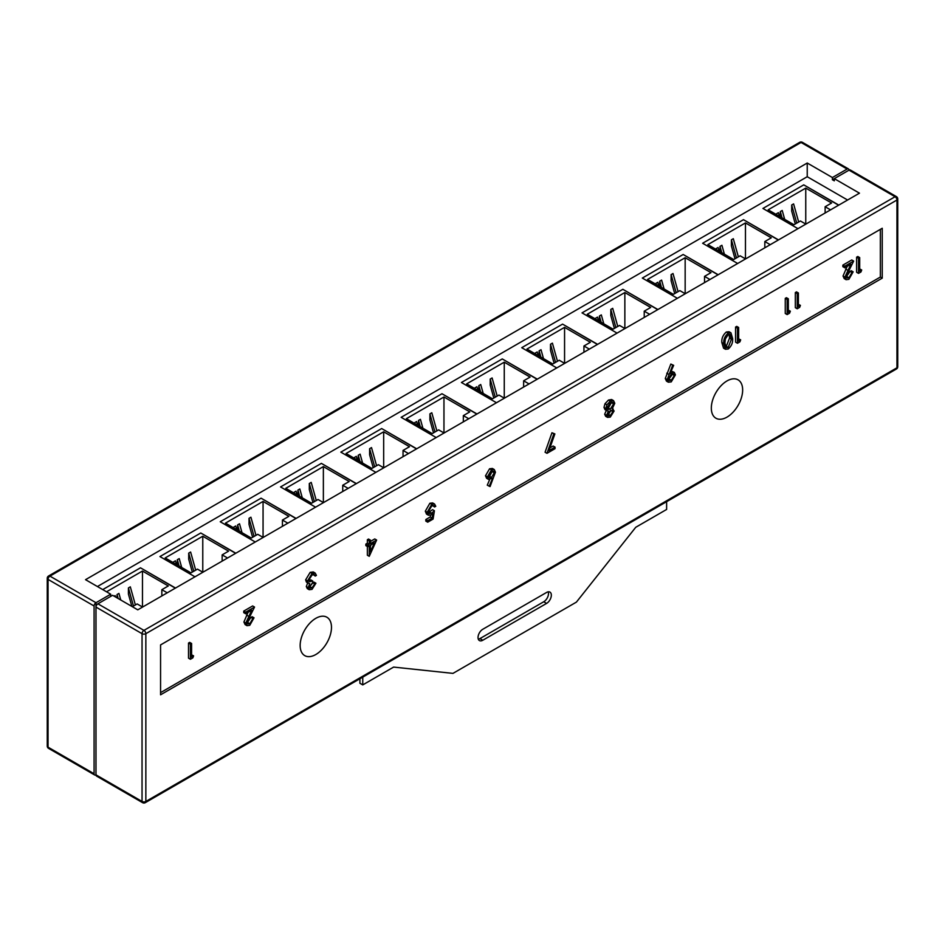 <?xml version="1.0" encoding="UTF-8"?>
<svg xmlns="http://www.w3.org/2000/svg" width="945" height="945" viewBox="0 0 945 945"><rect width="100%" height="100%" fill="white"/><g stroke="black" fill="none" stroke-linecap="round" stroke-linejoin="round"><path stroke-width="1.42" d="M235.624 553.333L200.777 532.992L159.941 556.57L194.989 576.804M227.556 557.999L222.146 554.869L228.595 551.148L202.773 536.228L165.162 557.94L190.996 572.859L197.458 569.126L202.868 572.245M195.686 570.154L190.618 552.022L188.716 553.12L193.784 571.241M192.308 572.091L188.716 559.227L188.716 553.12M181.7 567.484L179.219 558.601L177.317 559.7L179.077 565.972M177.317 564.956L177.317 559.7M176.443 564.448L175.427 560.798L173.526 561.885L173.821 562.936M173.526 562.771L173.526 561.885M202.773 572.197L202.773 536.228M222.146 561.117L222.146 554.869M315.819 654.519A22.16 12.793 120 0 0 330.289 634.993A22.16 12.793 120 0 0 326.899 617.239A22.16 12.793 120 0 0 315.819 618.325A22.16 12.793 120 0 0 301.349 637.851A22.16 12.793 120 0 0 304.739 655.617A22.16 12.793 120 0 0 315.819 654.519M726.989 417.123A22.16 12.793 120 0 0 741.459 397.597A22.16 12.793 120 0 0 738.069 379.843A22.16 12.793 120 0 0 726.989 380.941A22.16 12.793 120 0 0 712.518 400.467A22.16 12.793 120 0 0 715.908 418.222A22.16 12.793 120 0 0 726.989 417.123M110.707 594.204L95.988 602.709A2.681 1.547 120 0 0 94.087 605.993L94.087 773.754A2.681 1.547 120 0 0 94.654 774.983A2.681 1.547 120 0 0 95.988 774.853L95.988 607.092A2.681 1.547 -60 0 1 97.689 603.938L112.597 595.291L137.769 609.832L859.454 193.17L834.293 178.64L849.012 170.147A2.681 1.547 -60 0 1 850.346 170.017L896.403 196.607A2.681 1.547 120 0 0 895.069 196.737L849.012 170.147A2.681 1.547 120 0 0 848.456 168.919A2.681 1.547 120 0 0 847.11 169.049L832.391 177.542L807.231 163.024L85.546 579.675L110.707 594.204L110.707 596.389M859.69 268.959L861.71 269.986L860.942 271.983L858.521 273.377L856.619 272.278L856.619 257.17L857.788 256.497L859.69 257.595L859.69 271.156L861.71 269.986M846.177 277.015L850.075 271.416L851.256 270.731L853.146 271.829L848.882 279.33L846.118 279.696L844.924 277.121L843.034 276.023L847.169 266.372M846.118 279.696L844.216 278.598L843.034 276.023M844.924 277.121L850.854 264.246L844.759 267.766L842.857 266.667L842.857 265.12L851.752 259.981L853.654 261.08L846.106 276.318L846.862 277.972L848.941 277.747L847.039 276.649M798.395 304.349L800.415 305.377L799.647 307.373L797.226 308.767L795.324 307.668L795.324 292.56L796.505 291.887L798.395 292.974L798.395 306.534L800.415 305.377M788.331 310.161L790.351 311.188L789.583 313.185L787.161 314.579L785.26 313.48L785.26 298.372L786.441 297.699L788.331 298.785L788.331 312.346L790.351 311.188M738.647 338.842L740.667 339.869L739.9 341.866L737.478 343.259L735.576 342.161L735.576 327.053L736.746 326.379L738.647 327.478L738.647 341.039L740.667 339.869M725.465 349.272L723.563 348.173L721.826 342.551C721.496 338.428 722.996 334.92 726.339 332.002L729.056 331.73L730.957 332.829L732.611 338.511C733.001 342.574 731.536 346.071 728.241 348.988L725.465 349.272L723.716 343.649C723.397 339.527 724.898 336.018 728.241 333.101L730.957 332.829M607.552 417.395L606.572 415.316L608.426 411.075L606.914 410.744L605.899 408.523L606.891 404.814L610.364 401.152L613.529 400.621L614.782 403.267L612.206 408.89L614.12 410.992L610.281 417.088L607.552 417.395L605.65 416.296L604.67 414.217L606.525 409.976M606.914 410.744L605.013 409.646L603.997 407.425L604.989 403.728L608.462 400.054L611.628 399.522L613.529 400.621M549.943 447.871L553.132 446.028L555.034 447.127L555.034 448.674L546.978 453.328L545.076 452.23L551.951 432.763L554.869 433.92L548.962 450.623L555.034 447.127M247.058 622.991L250.957 617.392L252.126 616.707L254.028 617.806L249.763 625.306L246.988 625.673L245.806 623.098L243.904 621.999L248.051 612.348M246.988 625.673L245.098 624.586L243.904 621.999M245.806 623.098L251.724 610.222L245.641 613.742L243.739 612.643L243.739 611.096L252.634 605.958L254.536 607.056L246.988 622.294L247.744 623.948L249.823 623.724L247.921 622.625M427.707 522.183L427.707 520.636L432.16 518.061L432.869 513.678L431.322 514.86L428.428 515.214L427.211 512.296L431.77 504.335L434.546 504.028L435.763 506.296L434.594 506.981L433.861 505.693L431.7 505.929L428.38 511.682L429.16 513.548L431.534 513.194L434.416 510.749L433.082 519.077L427.707 522.183L425.817 521.085L425.817 519.537L430.258 516.962L430.542 515.249M428.428 515.214L426.526 514.115L425.309 511.198L429.869 503.248L432.645 502.929L434.546 504.028M434.594 506.981L432.609 505.563M428.487 512.58L432.526 509.65L434.416 510.749M309.381 587.058L312.854 582.817L314.023 582.144L315.925 583.23L312.027 589.361L309.18 589.704L308.212 587.636L306.31 586.538L307.834 582.545L306.416 582.085L305.637 579.852L310.161 572.363L313.256 571.938L315.146 573.036L316.433 575.387L315.252 576.072L313.208 574.536M309.18 589.704L307.29 588.605L306.31 586.538M307.834 582.545L306.416 582.085L308.318 583.171L307.538 580.939L305.637 579.852M308.779 580.762L310.834 579.911L312.736 581.01L312.736 582.557L309.381 586.963L309.925 588.109L312.015 587.814L310.114 586.715M489.167 486.262L492.628 478.17L488.506 479.375L487.396 476.859L491.483 469.866L494.282 469.559L495.44 472.181L490.077 486.569L487.277 485.163L489.628 479.647M488.506 479.375L486.604 478.288L485.494 475.76L489.581 468.767L492.392 468.46L494.282 469.559M191.587 654.838L193.595 655.877L192.827 657.862L190.417 659.267L188.516 658.169L188.516 643.061L189.685 642.376L191.587 643.474L191.587 657.035L193.595 655.877M160.567 692.614L880.35 277.05L880.35 229.351M370.44 541.438L374.74 538.945L376.642 540.044L369.259 556.31L369.259 545.856L367.747 546.73L367.747 545.182L369.259 544.308L369.259 540.823L370.44 540.138L370.44 543.623L376.642 540.044M369.259 556.31L367.357 555.223L367.357 546.505M367.747 546.73L365.857 545.631L365.857 544.084L367.357 543.21L367.357 539.725L368.538 539.04L370.44 540.138M668.363 382.217L666.461 381.118L665.292 378.484L670.832 364.049L673.667 365.361L670.029 373.606L674.293 372.377L675.415 374.858L671.245 381.886L668.363 382.217L667.194 379.583L672.722 365.148L673.667 365.361M671.163 371.019L674.293 372.377M882.24 278.149L882.24 228.265L160.567 644.915L160.567 694.799L882.24 278.149L880.35 277.05M896.403 369.022A2.681 2.681 0 0 0 897.75 366.695A2.681 1.547 0 0 1 896.959 367.782L896.959 200.021L145.849 633.682L145.849 801.443L896.959 367.782A2.681 1.547 -120 0 1 896.403 369.022L145.282 802.671A2.681 1.547 -120 0 0 145.849 801.443A2.681 1.547 0 0 1 142.045 801.443A2.681 1.547 120 0 0 142.6 802.671L96.544 776.081A2.681 1.547 -60 0 1 95.988 774.853L142.045 801.443L142.045 633.682L95.988 607.092L95.988 604.894L96.544 605.213M832.391 179.739L834.293 180.838L834.293 178.64L832.391 179.739L832.391 177.542M847.582 200.021L807.231 176.727L807.231 163.024M807.231 176.727L97.418 586.538M838.806 205.1L803.758 184.866L762.934 208.443L797.97 228.666M778.503 239.912L743.467 219.677L702.631 243.255L737.667 263.49M718.2 274.723L683.164 254.488L642.328 278.066L677.376 298.301M657.909 309.535L622.861 289.3L582.037 312.878L617.073 333.112M597.606 344.346L562.57 324.123L521.735 347.689L556.77 367.924M537.303 379.158L502.267 358.935L461.432 382.501L496.479 402.735M477.012 413.969L441.976 393.746L401.141 417.324L436.177 437.547M416.71 448.792L381.674 428.558L340.838 452.135L375.886 472.358M356.419 483.604L321.371 463.369L280.547 486.947L315.583 507.17M296.116 518.415L261.08 498.18L220.244 521.758L255.28 541.993M235.813 553.227L200.777 532.992M175.522 588.038L140.474 567.815L102.733 589.597M175.333 588.144L140.474 567.815M295.927 518.521L261.08 498.18M356.218 483.71L321.371 463.369M416.521 448.899L381.674 428.558M476.823 414.087L441.976 393.746M537.114 379.276L502.267 358.935M597.417 344.452L562.57 324.123M657.72 309.641L622.861 289.3M718.011 274.83L683.164 254.488M778.314 240.018L743.467 219.677M838.617 205.207L803.758 184.866M190.417 659.267L190.417 644.159L188.516 643.061M190.417 644.159L191.587 643.474M374.338 542.926L370.44 545.182L370.44 551.738L374.338 542.926M369.259 540.823L367.357 539.725M369.259 544.308L367.357 543.21M367.747 545.182L365.857 544.084M370.44 546.352L371.137 544.769M491.518 477.402L494.27 472.807L493.55 471.224L491.424 471.449L488.565 476.103L489.286 477.65L491.518 477.402L489.616 476.304L492.31 471.082M491.483 469.866L489.581 468.767M487.396 476.859L485.494 475.76M488.636 476.717L489.616 476.304M494.27 472.807L492.369 471.709M312.015 587.814L314.756 583.915L312.854 582.817M315.252 576.072L314.224 574.572L312.039 575.021L308.708 580.135L309.487 581.73L312.736 581.01M307.538 580.939L312.063 573.45L310.161 572.363M312.063 573.45L315.146 573.036M309.736 583.644L308.318 583.171L309.736 583.644L308.212 587.636M314.756 583.915L315.925 583.23M431.534 513.194L429.644 512.095M431.77 504.335L429.869 503.248M427.211 512.296L425.309 511.198M432.16 518.061L430.258 516.962M427.707 520.636L425.817 519.537M249.823 623.724L252.858 618.491L250.957 617.392M245.641 613.742L245.641 612.195L243.739 611.096M245.641 612.195L254.536 607.056M252.858 618.491L254.028 617.806M546.978 453.328L553.853 433.861L551.951 432.763M553.853 433.861L554.869 433.92M610.352 415.493L612.939 411.654L612.348 410.484L610.305 410.685L607.741 414.678L608.344 415.859L610.352 415.493L608.45 414.406L611.037 410.366M612.206 408.89L613.258 409.15L612.407 408.665M610.269 409.15L613.612 403.893L612.88 402.31L610.352 402.712L607.068 407.815L607.848 409.409L610.269 409.15L608.367 408.051L611.639 402.18M606.572 415.316L604.67 414.217M610.364 401.152L608.462 400.054M606.891 404.814L604.989 403.728M605.899 408.523L603.997 407.425M607.741 414.749L608.45 414.406M612.939 411.654L611.037 410.555M607.162 408.512L608.367 408.051M613.612 403.893L611.71 402.794M671.186 374.374L668.363 379.004L669.072 380.551L671.304 380.303L674.234 375.614L673.525 374.09L671.186 374.374M672.722 365.148L670.832 364.049M667.194 379.583L665.292 378.484M671.399 372.696L670.619 372.247M674.234 375.614L672.273 373.925M668.422 379.606L672.332 374.515M671.304 380.303L669.403 379.205M731.442 339.196L730.19 334.518L728.193 334.672L725.394 338.889L724.898 342.976L726.244 347.618L728.193 347.453L731.442 339.196L729.54 338.097L729.056 334.353M728.241 333.101L726.339 332.002M723.716 343.649L721.826 342.551M728.193 347.453L726.303 346.366L729.54 338.097M725.465 346.685L726.303 346.366M737.478 343.259L737.478 328.151L735.576 327.053M737.478 328.151L738.647 327.478M787.161 314.579L787.161 299.471L785.26 298.372M787.161 299.471L788.331 298.785M797.226 308.767L797.226 293.659L795.324 292.56M797.226 293.659L798.395 292.974M848.941 277.747L851.977 272.503L850.075 271.416M844.759 267.766L844.759 266.218L842.857 265.12M844.759 266.218L853.654 261.08M851.977 272.503L853.146 271.829M858.521 273.377L858.521 258.268L856.619 257.17M858.521 258.268L859.69 257.595M546.588 592.444L482.777 629.275A6.709 3.874 120 0 0 478.394 635.194A6.709 3.874 120 0 0 479.422 640.58A6.709 3.874 120 0 0 482.777 640.249L546.588 603.406A6.709 3.874 120 0 0 550.97 597.488A6.709 3.874 120 0 0 549.943 592.102A6.709 3.874 120 0 0 546.588 592.444M666.615 501.689L666.615 509.461L635.749 527.286L576.403 602.119L452.962 673.383L393.616 667.087L362.75 684.901L362.75 677.116M359.903 678.77L359.903 683.259L362.75 684.901M478.312 639.21A6.709 3.874 120 0 0 479.93 638.596L543.741 601.764A6.709 3.874 120 0 0 548.206 591.83M97.737 603.89L95.988 604.894L95.988 602.709L49.931 576.119A2.681 1.547 120 0 0 48.041 579.403A2.681 1.547 180 0 1 47.25 578.305L47.25 746.066A2.681 1.547 0 0 0 48.041 747.164L48.041 579.403L94.087 605.993M830.537 209.861L825.127 206.742L831.588 203.01L805.754 188.102L768.155 209.814L793.977 224.721L800.439 221L805.849 224.119M798.667 222.016L793.599 203.896L791.697 204.982L796.765 223.114M795.3 223.965L791.697 211.101L791.697 204.982M784.693 219.358L782.212 210.475L780.31 211.562L782.058 217.846M780.31 216.83L780.31 211.562M779.436 216.322L778.408 212.66L776.506 213.759L776.802 214.81M776.506 214.633L776.506 213.759M805.754 224.071L805.754 188.102M825.127 212.991L825.127 206.742M770.246 244.684L764.824 241.554L771.285 237.821L745.463 222.914L707.852 244.625L733.686 259.532L740.136 255.811L745.558 258.93M738.364 256.827L733.308 238.707L731.406 239.806L736.462 257.926M734.997 258.776L731.406 245.913L731.406 239.806M724.39 254.17L721.909 245.287L720.007 246.373L721.767 252.658M720.007 251.642L720.007 246.373M719.133 251.134L718.105 247.472L716.216 248.57L716.499 249.622M716.216 249.445L716.216 248.57M745.463 258.883L745.463 222.914M764.824 247.803L764.824 241.554M468.744 418.741L463.333 415.623L469.795 411.89L443.961 396.983L406.362 418.694L432.196 433.601L438.645 429.869L444.055 432.999M436.873 430.896L431.806 412.764L429.916 413.863L434.972 431.995M433.507 432.845L429.916 419.97L429.916 413.863M422.899 428.239L420.419 419.344L418.517 420.442L420.265 426.715M418.517 425.711L418.517 420.442M417.643 425.203L416.615 421.541L414.713 422.639L415.009 423.679M414.713 423.514L414.713 422.639M443.961 432.94L443.961 396.983M463.333 421.872L463.333 415.623M408.453 453.553L403.042 450.434L409.492 446.702L383.67 431.794L346.059 453.505L371.893 468.413L378.354 464.692L383.764 467.81M376.571 465.708L371.515 447.587L369.613 448.674L374.681 466.806M373.204 467.657L369.613 454.781L369.613 448.674M362.596 463.05L360.116 454.155L358.214 455.254L359.974 461.526M358.214 460.522L358.214 455.254M357.34 460.014L356.324 456.352L354.422 457.451L354.706 458.49M354.422 458.325L354.422 457.451M383.67 467.751L383.67 431.794M403.042 456.683L403.042 450.434M529.046 383.93L523.636 380.811L530.098 377.079L504.264 362.171L466.665 383.871L492.487 398.79L498.948 395.057L504.358 398.188M497.176 396.085L492.109 377.953L490.207 379.051L495.274 397.183M493.81 398.034L490.207 385.158L490.207 379.051M483.202 393.427L480.71 384.532L478.82 385.631L480.568 391.903M478.82 390.899L478.82 385.631M477.934 390.391L476.918 386.729L475.016 387.828L475.311 388.867M475.016 388.702L475.016 387.828M504.264 398.128L504.264 362.171M523.636 387.06L523.636 380.811M709.943 279.496L704.533 276.365L710.983 272.644L685.16 257.725L647.561 279.436L673.383 294.344L679.845 290.623L685.255 293.741M678.073 291.651L673.005 273.518L671.104 274.617L676.171 292.737M674.695 293.588L671.104 280.724L671.104 274.617M664.087 288.981L661.606 280.098L659.704 281.197L661.465 287.469M659.704 286.453L659.704 281.197M658.83 285.945L657.814 282.283L655.913 283.382L656.208 284.433M655.913 284.268L655.913 283.382M685.16 293.694L685.16 257.725M704.533 282.614L704.533 276.365M649.64 314.307L644.23 311.177L650.692 307.456L624.858 292.537L587.258 314.248L613.081 329.167L619.542 325.434L624.952 328.565M617.77 326.462L612.703 308.33L610.813 309.428L615.868 327.549M614.404 328.399L610.813 315.535L610.813 309.428M603.796 323.792L601.315 314.909L599.413 316.008L601.162 322.28M599.413 321.265L599.413 316.008M598.539 320.757L597.512 317.107L595.61 318.193L595.905 319.245M595.61 319.079L595.61 318.193M624.858 328.506L624.858 292.537M644.23 317.425L644.23 311.177M589.349 349.118L583.939 345.988L590.389 342.267L564.567 327.348L526.956 349.059L552.79 363.979L559.239 360.246L564.661 363.376M557.467 361.273L552.412 343.141L550.51 344.24L555.577 362.372M554.101 363.211L550.51 350.347L550.51 344.24M543.493 358.616L541.012 349.721L539.111 350.819L540.871 357.092M539.111 356.076L539.111 350.819M538.237 355.58L537.209 351.918L535.319 353.017L535.602 354.056M535.319 353.891L535.319 353.017M564.567 363.317L564.567 327.348M583.939 352.249L583.939 345.988M348.15 488.376L342.74 485.246L349.201 481.513L323.367 466.606L285.768 488.317L311.59 503.224L318.052 499.503L323.462 502.622M316.28 500.519L311.212 482.399L309.31 483.486L314.378 501.618M312.913 502.468L309.31 489.604L309.31 483.486M302.305 497.861L299.813 488.978L297.923 490.065L299.671 496.349M297.923 495.334L297.923 490.065M297.037 494.826L296.021 491.164L294.119 492.262L294.415 493.314M294.119 493.136L294.119 492.262M323.367 502.575L323.367 466.606M342.74 491.494L342.74 485.246M287.859 523.187L282.437 520.057L288.898 516.336L263.064 501.417L225.465 523.128L251.299 538.036L257.749 534.315L263.159 537.433M255.977 535.331L250.909 517.21L249.019 518.309L254.075 536.429M252.61 537.28L249.019 524.416L249.019 518.309M242.003 532.673L239.522 523.79L237.62 524.888L239.368 531.161M237.62 530.145L237.62 524.888M236.746 529.637L235.718 525.975L233.817 527.074L234.112 528.125M233.817 527.948L233.817 527.074M263.064 537.386L263.064 501.417M282.437 526.306L282.437 520.057M132.359 606.702L137.155 603.938L142.565 607.068M167.253 592.81L161.843 589.68L168.304 585.959L142.471 571.04L106.537 591.794M135.383 604.965L130.315 586.833L128.414 587.932L133.481 606.064M131.875 606.43L128.414 594.039L128.414 587.932M120.771 600.016L118.928 593.413L117.026 594.511L118.137 598.492M117.026 597.854L117.026 594.511M115.503 596.98L115.125 595.61L114.132 596.177M142.471 607.009L142.471 571.04M161.843 595.929L161.843 589.68M847.11 169.049L801.053 142.459L49.931 576.119A2.681 1.547 -120 0 0 48.597 575.977A2.681 2.681 0 0 0 47.25 578.305M94.654 774.983L48.597 748.393A2.681 1.547 120 0 1 48.041 747.164L94.087 773.754M897.75 366.695L897.75 198.934A2.681 1.547 180 0 1 896.959 200.021A2.681 1.547 -120 0 0 895.069 196.737L143.947 630.386A2.681 1.547 120 0 0 142.045 633.682A2.681 1.547 180 0 0 145.849 633.682A2.681 1.547 -120 0 0 143.947 630.386L97.878 603.796M848.456 168.919L802.399 142.329A2.681 1.547 120 0 0 801.053 142.459A2.681 1.547 -120 0 0 799.718 142.329L48.597 575.977M248.452 616.152L246.55 615.053M668.694 374.279L666.792 373.18M847.582 270.175L845.68 269.077M479.93 638.596L482.777 640.249M543.741 601.764L546.588 603.406M47.25 746.066A2.681 2.681 0 0 0 48.597 748.393M142.6 802.671A2.681 2.681 0 0 0 145.282 802.671M802.399 142.329A2.681 2.681 0 0 0 799.718 142.329M897.75 198.934A2.681 2.681 0 0 0 896.403 196.607M306.759 582.333L308.661 583.431"/></g></svg>
